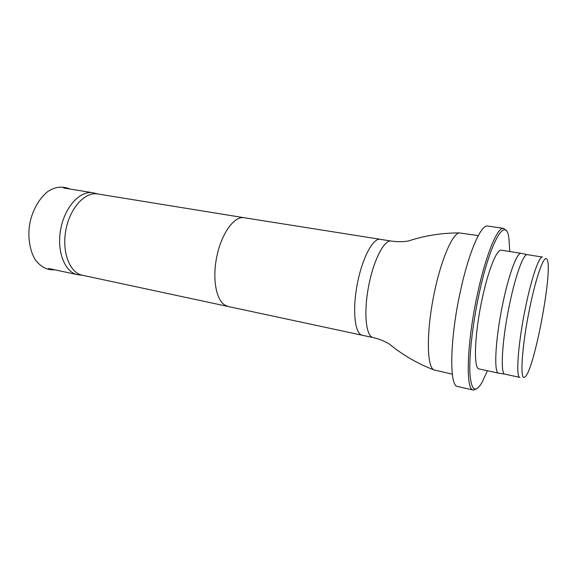 <?xml version="1.0" encoding="UTF-8"?>
<svg xmlns="http://www.w3.org/2000/svg" width="577" height="577" viewBox="0 0 577 577"><rect width="100%" height="100%" fill="white"/><g stroke="black" fill="none" stroke-linecap="round" stroke-linejoin="round"><path stroke-width="0.87" d="M98.119 194.031L92.861 192.747C80.088 190.367 64.79 206.934 60.722 229.112C56.488 251.262 64.747 272.243 77.52 274.652L82.886 275.359M227.504 306.098C217.442 304.245 211.91 282.254 216.462 258.287C220.89 234.291 234.01 215.798 244.057 217.709L97.571 193.944C84.992 191.6 69.904 208.066 65.865 230.079C61.66 252.062 69.767 272.871 82.345 275.236L373.081 337.567C379.32 339.074 384.679 341.18 389.15 343.892L389.15 343.892C402.378 354.805 417.236 363.46 433.731 369.857L452.325 374.177M478.275 235.618L459.379 232.913C451.935 233.685 439.797 262.939 433.103 298.864C426.338 334.783 427.067 366.438 433.731 369.857M529.852 307.433C521.839 345.551 519.545 381.678 524.717 377.069C533.913 372.908 553.877 266.329 546.808 259.116C544.125 254.594 536.249 276.116 529.852 307.433M525.712 306.502C518.132 342.5 515.535 377.885 519.913 377.408L504.918 374.156C500.021 374.502 502.084 339.276 509.715 303.581C515.744 274.58 523.62 253.433 527.299 254.666L542.459 257.061C539.199 255.892 531.72 277.27 525.712 306.502M503.072 302.305C495.376 338.1 493.523 373.47 498.658 373.175L479.112 368.934C473.313 369.064 474.482 333.91 482.242 298.504C488.344 269.726 496.927 248.853 501.348 250.202L521.11 253.317C517.23 252.055 509.152 273.224 503.072 302.305M527.219 254.659L521.11 253.317M509.751 251.529L508.979 238.755C506.346 214.731 490.5 240.147 479.018 294.342C472.563 324.303 468.993 356.261 469.93 373.629C471.344 390.694 475.39 393.608 482.083 382.363L487.421 370.737M506.072 230.555L503.562 228.384C497.598 226.566 485.899 254.443 477.504 293.852C466.779 342.594 465.401 390.369 473.277 390.066L476.4 388.956M503.562 228.384L487.716 226.054C481.168 224.157 468.942 251.716 460.518 290.779C449.728 339.081 449.086 386.626 457.662 386.503L473.277 390.066M373.081 337.567C365.998 336.456 363.532 313.109 368.508 286.769C373.398 260.407 384.152 239.534 391.156 241.063L380.221 239.296C372.958 237.774 362.024 258.474 357.17 284.641C352.222 310.794 354.927 334.047 362.248 335.259M71.079 271.666C69.932 271.515 69.932 271.515 71.079 271.666M54.692 269.791C47.357 270.31 40.967 267.079 35.514 260.097C28.893 249.718 27.71 234.038 29.896 223.22C31.908 212.206 38.313 198.964 47.869 191.492C55.176 186.71 62.489 185.881 69.817 189.011M92.861 192.747L63.65 188.008M77.52 274.652L48.576 268.493M244.057 217.709L380.221 239.296M391.156 241.063C397.517 241.914 403.273 241.893 408.429 240.984L408.429 240.984C424.708 235.604 441.686 232.913 459.379 232.913M504.839 374.141L498.889 373.204"/></g></svg>
